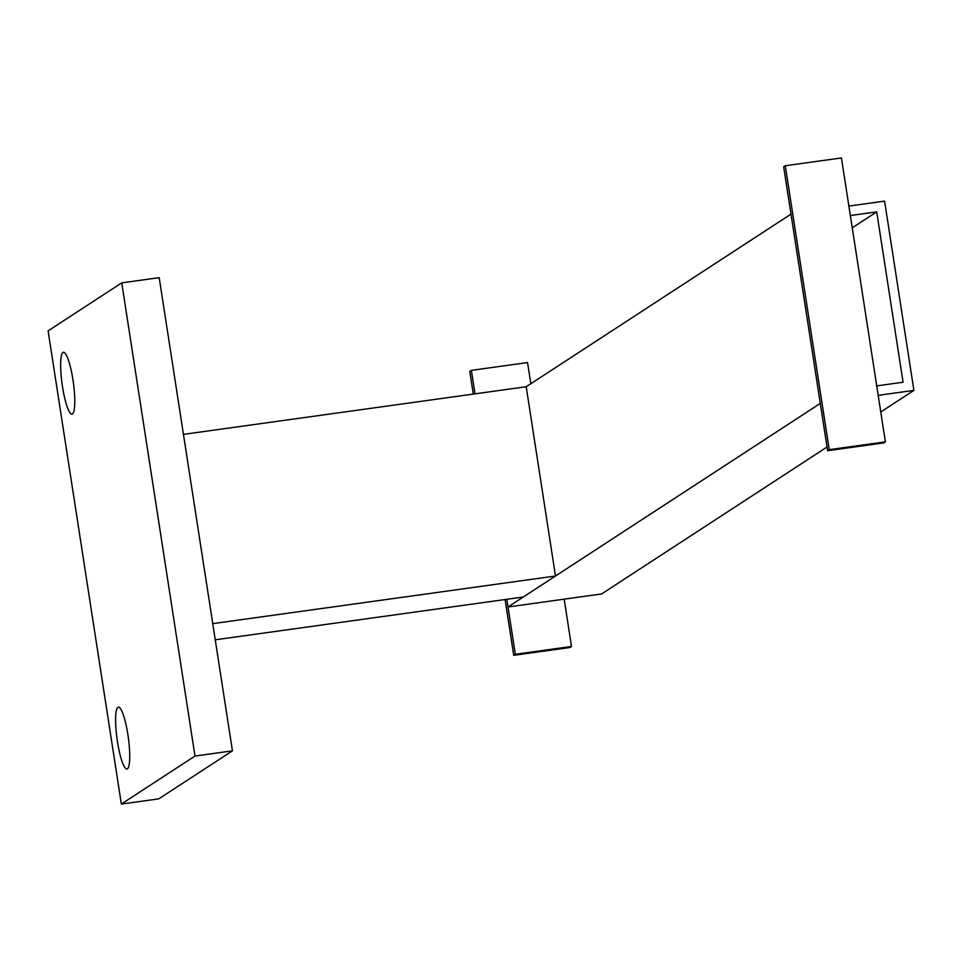 <?xml version="1.0" encoding="UTF-8"?>
<svg xmlns="http://www.w3.org/2000/svg" width="962" height="962" viewBox="0 0 962 962"><rect width="100%" height="100%" fill="white"/><g stroke="black" fill="none" stroke-linecap="round" stroke-linejoin="round"><path stroke-width="1.44" d="M72.487 413.949A31.229 5.676 82.1 0 1 72.018 414.129A31.229 5.676 82.1 0 1 62.289 385.293A31.229 5.676 82.1 0 1 62.963 352.441A31.229 5.676 82.1 0 1 63.42 352.26A31.229 5.676 82.1 0 1 73.148 381.096A31.229 5.676 82.1 0 1 72.487 413.949M127.417 768.842A31.229 5.676 82.1 0 1 126.96 769.011A31.229 5.676 82.1 0 1 117.232 740.175A31.229 5.676 82.1 0 1 117.893 707.323A31.229 5.676 82.1 0 1 118.362 707.142A31.229 5.676 82.1 0 1 128.09 735.978A31.229 5.676 82.1 0 1 127.417 768.842M159.187 277.657L232.443 750.841L158.79 798.845L121.356 804.052L48.1 330.868L121.741 282.864L159.187 277.657M121.741 282.864L194.997 756.048L232.443 750.841M194.997 756.048L121.356 804.052M564.177 599.158L571.5 646.476L515.331 654.28L506.818 599.278L508.008 606.962L820.297 403.391L790.992 214.117L526.202 386.736L555.495 576.01L523.304 596.993L215.247 639.802M526.202 386.736L183.441 434.367M555.495 576.01L212.746 623.641M878.198 395.346L913.9 390.392L884.595 201.118L848.893 206.072M876.731 385.882L903.077 382.227L876.707 211.88L850.36 215.536M508.008 606.962L601.611 593.951L827.043 447.005M913.9 390.392L880.771 411.989M852.26 227.814L876.707 211.88M571.5 646.476L569.889 647.522L513.732 655.326L515.331 654.28M473.28 394.083L469.781 371.416L471.38 370.37L527.549 362.566L530.82 383.718M513.732 655.326L505.086 599.518M475.024 393.843L471.38 370.37M885.389 441.859L829.232 449.663L785.281 165.753L841.437 157.948L885.389 441.859L883.789 442.905L827.621 450.709L829.232 449.663M827.621 450.709L783.669 166.799L785.281 165.753"/></g></svg>
